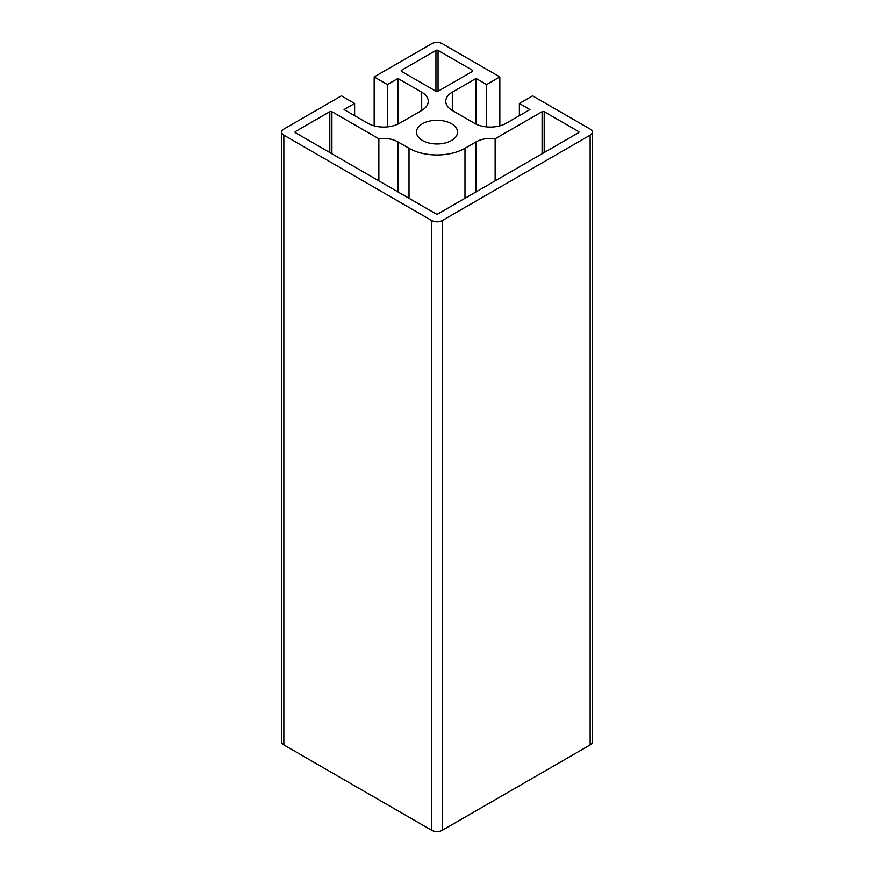 <?xml version="1.0" encoding="UTF-8"?>
<svg xmlns="http://www.w3.org/2000/svg" width="874" height="874" viewBox="0 0 874 874"><rect width="100%" height="100%" fill="white"/><g stroke="black" fill="none" stroke-linecap="round" stroke-linejoin="round"><path stroke-width="1.31" d="M486.643 126.883L486.643 84.549L499.841 76.934L499.841 125.845M476.079 124.108L476.079 78.452L486.643 84.549M592.332 132.116A7.473 4.315 180 0 1 590.147 135.164L442.277 220.532A7.473 4.315 180 0 1 431.723 220.532L283.853 135.164A7.473 4.315 180 0 1 281.668 132.116L281.668 741.884A7.473 4.315 180 0 0 283.853 744.932L431.723 830.3A7.473 4.315 180 0 0 442.277 830.3L590.147 744.932A7.473 4.315 180 0 0 592.332 741.884L592.332 132.116A7.473 4.315 180 0 0 590.147 129.068L532.583 95.834L519.375 103.46L529.939 109.556L506.177 123.278A22.407 12.935 180 0 1 474.495 123.278L452.317 110.474A22.407 12.935 180 0 1 445.751 101.318A22.407 12.935 180 0 1 452.317 92.174L476.079 78.452M519.375 103.46L519.375 115.652M354.626 115.652L354.626 103.46L341.417 95.834L283.853 129.068A7.473 4.315 180 0 0 281.668 132.116M374.159 125.845L374.159 76.934L387.357 84.549L397.921 78.452L421.683 92.174A22.407 12.935 180 0 1 428.249 101.318A22.407 12.935 180 0 1 421.683 110.474L399.505 123.278A22.407 12.935 180 0 1 367.823 123.278L344.061 109.556L354.626 103.46M387.357 84.549L387.357 126.883M397.921 124.108L397.921 78.452M374.159 76.934L431.723 43.7A7.473 4.315 180 0 1 442.277 43.7L499.841 76.934M422.481 140.495A20.539 11.854 180 0 1 416.461 132.116A20.539 11.854 180 0 1 437 120.262A20.539 11.854 180 0 1 457.539 132.116A20.539 11.854 180 0 1 444.855 143.074A20.539 11.854 180 0 1 422.481 140.495M542.088 111.686L495.132 138.791A20.168 11.646 0 0 0 476.079 141.872L464.99 148.274A39.581 22.855 180 0 1 409.01 148.274L397.921 141.872A20.168 11.646 0 0 0 378.868 138.791L331.912 111.686A1.497 0.863 0 0 0 329.804 111.686L295.478 131.504A1.497 0.863 0 0 0 295.041 132.116A1.497 0.863 0 0 0 295.478 132.728L435.94 213.824A1.497 0.863 0 0 0 438.06 213.824L578.522 132.728A1.497 0.863 0 0 0 578.959 132.116A1.497 0.863 0 0 0 578.522 131.504L544.196 111.686A1.497 0.863 0 0 0 542.088 111.686L542.088 153.758M495.132 180.874L495.132 138.791M378.868 180.874L378.868 138.791M438.06 50.408A1.497 0.863 0 0 0 435.94 50.408L401.614 70.226A1.497 0.863 0 0 0 401.177 70.838A1.497 0.863 0 0 0 401.614 71.45L435.94 91.257A1.497 0.863 0 0 0 438.06 91.257L472.386 71.45A1.497 0.863 0 0 0 472.823 70.838A1.497 0.863 0 0 0 472.386 70.226L438.06 50.408L438.06 91.257M452.317 110.474L452.317 92.174M421.683 110.474L421.683 92.174M476.079 191.876L476.079 141.872M464.99 198.278L464.99 148.274M409.01 198.278L409.01 148.274M397.921 191.876L397.921 141.872M331.912 153.758L331.912 111.686M329.804 152.546L329.804 111.686M435.94 91.257L435.94 50.408M401.614 71.45L401.614 70.226M442.277 830.3L442.277 220.532M590.147 744.932L590.147 135.164M431.723 830.3L431.723 220.532M283.853 744.932L283.853 135.164M295.478 132.728L295.478 131.504M544.196 152.546L544.196 111.686M578.522 132.728L578.522 131.504M472.386 71.45L472.386 70.226"/></g></svg>

